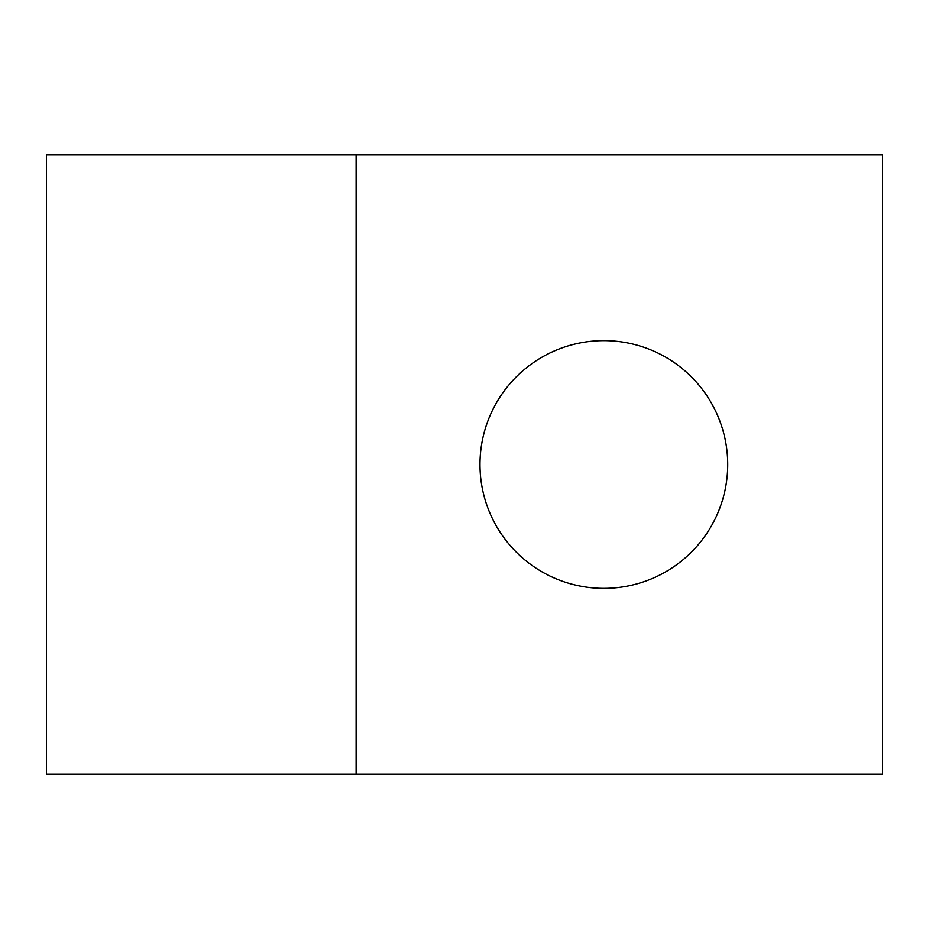 <?xml version="1.0" encoding="UTF-8"?>
<svg xmlns="http://www.w3.org/2000/svg" width="929" height="929" viewBox="0 0 929 929"><rect width="100%" height="100%" fill="white"/><g stroke="black" fill="none" stroke-linecap="round" stroke-linejoin="round"><path stroke-width="1.39" d="M727.721 464.5A123.871 123.871 0 0 0 541.921 357.224A123.871 123.871 0 0 0 541.921 571.776A123.871 123.871 0 0 0 727.721 464.5M356.121 154.829L46.45 154.829L46.45 774.171L356.121 774.171L356.121 154.829L882.55 154.829L882.55 774.171L356.121 774.171"/></g></svg>
